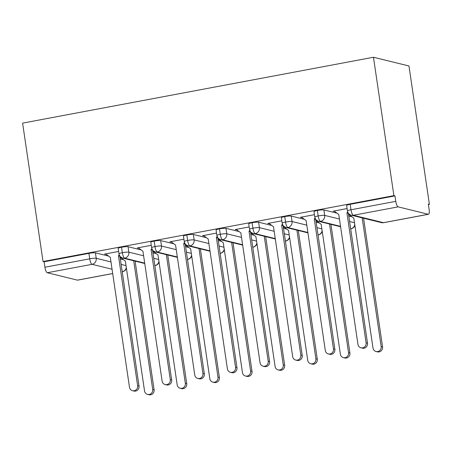 <?xml version="1.0" encoding="UTF-8"?>
<svg xmlns="http://www.w3.org/2000/svg" width="452" height="452" viewBox="0 0 452 452"><rect width="100%" height="100%" fill="white"/><g stroke="black" fill="none" stroke-linecap="round" stroke-linejoin="round"><path stroke-width="0.68" d="M428.389 204.553L429.4 204.36L408.964 65.975L373.465 57.251L22.6 123.125L43.036 261.51L393.895 195.637L373.465 57.251M428.27 214.265L398.15 206.863L353.351 215.276L383.477 222.678L428.27 214.265A5.209 1.525 79.4 0 0 428.479 214.276A5.209 1.525 79.4 0 0 429.129 209.553L428.326 204.095L429.4 204.36M350.176 204.315L350.984 209.768A5.209 0.655 171.6 0 0 347.441 210.926L346.639 205.474A5.209 0.655 -8.4 0 1 350.176 204.315L394.975 195.902L393.895 195.637M347.441 210.926A5.209 5.209 0 0 0 351.351 215.225A5.209 4.938 103.8 0 0 353.351 215.276A5.209 1.525 79.4 0 1 350.984 209.768L395.777 201.355L394.975 195.902M395.777 201.355A5.209 1.525 79.4 0 0 398.15 206.863M112.051 269.234L92.084 264.33L47.285 272.737L77.411 280.138L112.684 273.517M112.689 273.562L77.614 280.15A5.209 1.525 -100.6 0 1 77.411 280.138M47.285 272.737A5.209 1.525 -100.6 0 1 44.917 267.228L44.11 261.776L43.036 261.51M334.446 211.282L333.084 211.186L347.091 208.553M348.577 214.988L349.509 214.982M349.814 214.57L348.548 214.807M123.577 259.759L120.266 258.951M108.514 256.064L95.417 252.843L96.219 258.295L110.972 261.923M44.11 261.776L88.908 253.363A5.209 0.655 -8.4 0 1 95.417 252.843M144.691 263.109L124.718 258.199A5.209 1.525 -100.6 0 1 122.351 252.691A5.209 0.655 171.6 0 0 118.972 253.821L118.17 248.363A5.209 0.655 -8.4 0 1 121.543 247.238A5.209 0.655 -8.4 0 1 128.057 246.713L128.86 252.171L143.612 255.792M156.217 253.634L152.906 252.821M141.154 249.933L128.057 246.713M118.622 251.448L104.615 254.075L106.243 254.374M120.108 257.883L121.305 258.075M121.345 257.465L120.085 257.702M177.331 256.979L157.358 252.075A5.209 1.525 -100.6 0 1 154.991 246.566A5.209 0.655 171.6 0 0 151.612 247.69L150.804 242.238A5.209 0.655 -8.4 0 1 154.183 241.108A5.209 0.655 -8.4 0 1 160.692 240.588L161.5 246.041L176.246 249.668M188.851 247.504L185.546 246.69M173.794 243.803L160.692 240.588M151.262 245.317L137.255 247.95L138.883 248.25M152.748 251.758L153.946 251.95M153.985 251.335L152.719 251.572M209.965 250.854L189.998 245.944A5.209 1.525 -100.6 0 1 187.625 240.436A5.209 0.655 171.6 0 0 184.252 241.56L183.444 236.108A5.209 0.655 -8.4 0 1 186.823 234.983A5.209 0.655 -8.4 0 1 193.332 234.458L194.14 239.916L208.886 243.538M221.491 241.379L218.18 240.566M206.428 237.679L193.332 234.458M183.902 239.193L169.89 241.82L171.523 242.119M185.388 245.628L186.586 245.82M186.619 245.21L185.36 245.447M242.605 244.724L222.633 239.82A5.209 1.525 -100.6 0 1 220.265 234.311A5.209 0.655 171.6 0 0 216.887 235.435L216.084 229.983A5.209 0.655 -8.4 0 1 219.463 228.853A5.209 0.655 -8.4 0 1 225.972 228.333L226.774 233.786L241.526 237.407M254.131 235.249L250.82 234.435M239.068 231.548L225.972 228.333M216.536 233.062L202.53 235.695L204.163 235.995M218.022 239.503L219.22 239.696M219.26 239.08L218 239.317M275.245 238.599L255.273 233.69A5.209 1.525 -100.6 0 1 252.905 228.181A5.209 0.655 171.6 0 0 249.527 229.305L248.719 223.853A5.209 0.655 -8.4 0 1 252.097 222.729A5.209 0.655 -8.4 0 1 258.606 222.203L259.414 227.655L274.166 231.283M286.766 229.124L283.46 228.311M271.708 225.424L258.606 222.203M249.176 226.938L235.17 229.565L236.797 229.865M250.662 233.373L251.86 233.565M251.9 232.955L250.634 233.192M307.88 232.469L287.913 227.565A5.209 1.525 -100.6 0 1 285.545 222.051A5.209 0.655 171.6 0 0 282.167 223.181L281.359 217.728A5.209 0.655 -8.4 0 1 284.737 216.598A5.209 0.655 -8.4 0 1 291.246 216.079L292.054 221.531L306.801 225.152M319.406 222.994L316.095 222.181M304.343 219.293L291.246 216.079M281.816 220.808L267.804 223.441L269.437 223.74M283.302 227.243L284.5 227.441M284.54 226.825L283.274 227.062M340.52 226.339L320.547 221.435A5.209 1.525 -100.6 0 1 318.18 215.926A5.209 0.655 171.6 0 0 314.801 217.05L313.999 211.598A5.209 0.655 -8.4 0 1 317.377 210.474A5.209 0.655 -8.4 0 1 323.886 209.948L324.689 215.401L339.441 219.028M352.046 216.87L348.735 216.056M336.983 213.169L323.886 209.948M314.451 214.683L300.444 217.31L302.077 217.61M315.942 221.118L317.134 221.31M317.174 220.7L315.914 220.938M314.801 217.05L315.411 218.841C316.225 219.474 314.829 219.599 318.716 221.356A5.209 4.938 103.8 0 0 324.689 215.401A5.209 0.655 171.6 0 0 318.18 215.926L317.377 210.474M354.882 225.305A5.209 5.209 0 0 1 350.882 228.842A5.209 1.525 -100.6 0 1 350.865 228.848A5.209 1.525 -100.6 0 1 350.673 228.836L350.622 228.825M282.167 223.181L282.777 224.966C283.585 225.599 282.189 225.723 286.076 227.48A5.209 4.938 103.8 0 0 292.054 221.531A5.209 0.655 171.6 0 0 285.545 222.051L284.737 216.598M249.527 229.305L250.137 231.096C250.945 231.729 249.555 231.853 253.436 233.611A5.209 4.938 103.8 0 0 259.414 227.655A5.209 0.655 171.6 0 0 252.905 228.181L252.097 222.729M289.5 236.854A5.209 4.938 103.8 0 1 285.398 241.091L285.342 241.08A5.209 4.938 103.8 0 0 285.398 241.091A5.209 1.525 -100.6 0 0 285.585 241.102A5.209 1.525 -100.6 0 0 285.602 241.097A5.209 5.209 0 0 0 289.608 237.56M216.887 235.435L217.497 237.227C218.305 237.854 216.915 237.978 220.802 239.735A5.209 4.938 103.8 0 0 226.774 233.786A5.209 0.655 171.6 0 0 220.265 234.311L219.463 228.853M256.866 242.984A5.209 4.938 103.8 0 1 252.758 247.221L252.708 247.204A5.209 4.938 103.8 0 0 252.758 247.221A5.209 1.525 -100.6 0 0 252.95 247.227A5.209 1.525 -100.6 0 1 252.95 247.227A5.209 5.209 0 0 0 256.968 243.684M184.252 241.56L184.862 243.351C185.67 243.984 184.275 244.108 188.162 245.865A5.209 4.938 103.8 0 0 194.14 239.916A5.209 0.655 171.6 0 0 187.625 240.436L186.823 234.983M224.226 249.108A5.209 4.938 103.8 0 1 220.118 253.346L220.067 253.335A5.209 4.938 103.8 0 0 220.118 253.346A5.209 1.525 -100.6 0 0 220.31 253.357A5.209 1.525 -100.6 0 1 220.31 253.357A5.209 5.209 0 0 0 224.328 249.815M151.612 247.69L152.222 249.481C153.03 250.109 151.635 250.233 155.522 251.99A5.209 4.938 103.8 0 0 161.5 246.041A5.209 0.655 171.6 0 0 154.991 246.566L154.183 241.108M191.693 255.939A5.209 5.209 0 0 1 187.687 259.482A5.209 1.525 -100.6 0 1 187.67 259.482A5.209 1.525 -100.6 0 1 187.478 259.476L187.427 259.459M118.972 253.821L119.582 255.606C120.39 256.239 119 256.363 122.887 258.12A5.209 4.938 103.8 0 0 128.86 252.171A5.209 0.655 171.6 0 0 122.351 252.691L121.543 247.238M334.062 210.999L338.774 214.497L357.95 344.356A4.339 4.113 -76.2 0 0 360.99 347.808A4.339 4.113 -76.2 0 0 366.109 342.825L367.504 343.17A4.339 4.113 103.8 0 1 362.391 348.153L360.99 347.808M348.385 213.225L367.504 343.17M347.678 211.875L346.933 212.96L366.109 342.825M346.933 212.96L348.328 213.304M381.172 346.526L382.567 346.87A4.339 4.113 103.8 0 1 377.454 351.854L376.053 351.509A4.339 4.113 -76.2 0 0 381.172 346.526L362.171 217.881M349.125 214.7L353.831 218.197L373.007 348.057A4.339 4.113 -76.2 0 0 376.053 351.509M382.567 346.87L363.572 218.226M301.422 217.129L306.134 220.621L325.31 350.486A4.339 4.113 -76.2 0 0 328.355 353.939A4.339 4.113 -76.2 0 0 333.469 348.955L334.87 349.3A4.339 4.113 103.8 0 1 329.751 354.283L328.355 353.939M315.745 219.356L334.87 349.3M315.038 218.005L314.293 219.09L333.469 348.955M314.293 219.09L315.694 219.435M268.787 223.254L273.494 226.751L292.67 356.617A4.339 4.113 -76.2 0 0 295.715 360.063A4.339 4.113 -76.2 0 0 300.829 355.08L302.23 355.425A4.339 4.113 103.8 0 1 297.111 360.408L295.715 360.063M283.105 225.486L302.23 355.425M282.398 224.135L281.652 225.22L300.829 355.08M281.652 225.22L283.054 225.559M236.147 229.384L240.854 232.876L260.036 362.741A4.339 4.113 -76.2 0 0 263.075 366.193A4.339 4.113 -76.2 0 0 268.194 361.21L269.59 361.555A4.339 4.113 103.8 0 1 264.476 366.538L263.075 366.193M250.464 231.61L269.59 361.555M249.758 230.26L249.018 231.345L268.194 361.21M249.018 231.345L250.414 231.69M203.507 235.509L208.219 239.006L227.396 368.872A4.339 4.113 -76.2 0 0 230.441 372.318A4.339 4.113 -76.2 0 0 235.554 367.34L236.955 367.679A4.339 4.113 103.8 0 1 231.836 372.663L230.441 372.318M217.83 237.741L236.955 367.679M217.124 236.39L216.378 237.475L235.554 367.34M216.378 237.475L217.774 237.814M348.532 352.656L349.927 353.001A4.339 4.113 103.8 0 1 344.814 357.978L343.413 357.639A4.339 4.113 -76.2 0 0 348.532 352.656L329.536 224.011M316.485 220.83L321.197 224.322L340.373 354.187A4.339 4.113 -76.2 0 0 343.413 357.639M349.927 353.001L330.932 224.356M315.892 358.781L317.293 359.125A4.339 4.113 103.8 0 1 312.174 364.109L310.778 363.764A4.339 4.113 -76.2 0 0 315.892 358.781L296.896 230.141M283.845 226.955L288.557 230.452L307.733 360.317A4.339 4.113 -76.2 0 0 310.778 363.764M317.293 359.125L298.292 230.48M283.251 364.911L284.653 365.256A4.339 4.113 103.8 0 1 279.539 370.239L278.138 369.894A4.339 4.113 -76.2 0 0 283.251 364.911L264.256 236.266M251.21 233.085L255.917 236.577L275.093 366.442A4.339 4.113 -76.2 0 0 278.138 369.894M284.653 365.256L265.657 236.611M250.617 371.041L252.013 371.38A4.339 4.113 103.8 0 1 246.899 376.363L245.498 376.019A4.339 4.113 -76.2 0 0 250.617 371.041L231.622 242.396M218.57 239.21L223.277 242.707L242.458 372.572A4.339 4.113 -76.2 0 0 245.498 376.019M252.013 371.38L233.017 242.741M170.873 241.639L175.579 245.131L194.755 374.996A4.339 4.113 -76.2 0 0 197.801 378.448A4.339 4.113 -76.2 0 0 202.914 373.465L204.315 373.81A4.339 4.113 103.8 0 1 199.196 378.793L197.801 378.448M185.19 243.865L204.315 373.81M184.484 242.515L183.738 243.6L202.914 373.465M183.738 243.6L185.139 243.944M217.977 377.166L219.378 377.51A4.339 4.113 103.8 0 1 214.259 382.494L212.864 382.149A4.339 4.113 -76.2 0 0 217.977 377.166L198.982 248.521M185.93 245.34L190.642 248.832L209.818 378.697A4.339 4.113 -76.2 0 0 212.864 382.149M219.378 377.51L200.377 248.866M138.233 247.764L142.939 251.261L162.115 381.126A4.339 4.113 -76.2 0 0 165.161 384.573A4.339 4.113 -76.2 0 0 170.28 379.595L171.675 379.934A4.339 4.113 103.8 0 1 166.562 384.918L165.161 384.573M152.55 249.996L171.675 379.934M151.844 248.645L151.098 249.73L170.28 379.595M151.098 249.73L152.499 250.075M185.337 383.296L186.738 383.635A4.339 4.113 103.8 0 1 181.619 388.618L180.224 388.274A4.339 4.113 -76.2 0 0 185.337 383.296L166.342 254.651M153.296 251.465L158.002 254.962L177.178 384.827A4.339 4.113 -76.2 0 0 180.224 388.274M186.738 383.635L167.743 254.996M105.593 253.894L110.305 257.386L129.481 387.251A4.339 4.113 -76.2 0 0 132.521 390.703A4.339 4.113 -76.2 0 0 137.64 385.72L139.035 386.064A4.339 4.113 103.8 0 1 133.922 391.048L132.521 390.703M119.916 256.12L139.035 386.064M119.209 254.77L118.464 255.855L137.64 385.72M118.464 255.855L119.859 256.199M152.703 389.421L154.098 389.765A4.339 4.113 103.8 0 1 148.985 394.749L147.584 394.404A4.339 4.113 -76.2 0 0 152.703 389.421L133.702 260.776M120.656 257.595L125.362 261.087L144.538 390.952A4.339 4.113 -76.2 0 0 147.584 394.404M154.098 389.765L135.103 261.12M351.351 215.225L381.477 222.627A5.209 4.938 103.8 0 0 383.477 222.678A5.209 1.525 79.4 0 0 383.68 222.683L428.479 214.276M44.917 267.228L89.711 258.821L88.908 253.363M122.164 271.782L122.413 271.737A5.209 1.525 -100.6 0 1 122.204 271.731A5.209 4.938 103.8 0 0 126.311 267.494M92.084 264.33A5.209 1.525 -100.6 0 1 89.711 258.821A5.209 0.655 171.6 0 1 96.219 258.295A5.209 4.938 103.8 0 1 92.084 264.33M349.543 221.508L354.504 222.729M354.78 224.599A5.209 4.938 103.8 0 1 350.673 228.836A5.209 4.938 103.8 0 1 350.622 228.842M316.903 227.638L321.864 228.853M284.263 233.763L289.223 234.983M251.623 239.893L256.589 241.108M218.988 246.018L223.949 247.238M186.348 252.148L191.309 253.363M153.708 258.273L158.669 259.493M121.074 264.403L126.035 265.623M322.14 230.729A5.209 4.938 103.8 0 1 318.033 234.961A5.209 4.938 103.8 0 1 317.988 234.972M191.586 255.239A5.209 4.938 103.8 0 1 187.433 259.482M158.946 261.363A5.209 4.938 103.8 0 1 154.844 265.601A5.209 4.938 103.8 0 1 154.793 265.606M381.477 222.627A5.209 5.209 0 0 0 383.68 222.683M318.242 234.972A5.209 5.209 0 0 0 322.242 231.43M340.576 226.723L318.716 221.356M307.936 232.853L286.076 227.48M275.302 238.978L253.436 233.611M242.662 245.108L220.802 239.735M210.022 251.233L188.162 245.865M155.047 265.612A5.209 5.209 0 0 0 159.053 262.07M177.387 257.363L155.522 251.99M122.413 271.737A5.209 5.209 0 0 0 126.413 268.194M144.747 263.493L122.887 258.12"/></g></svg>
